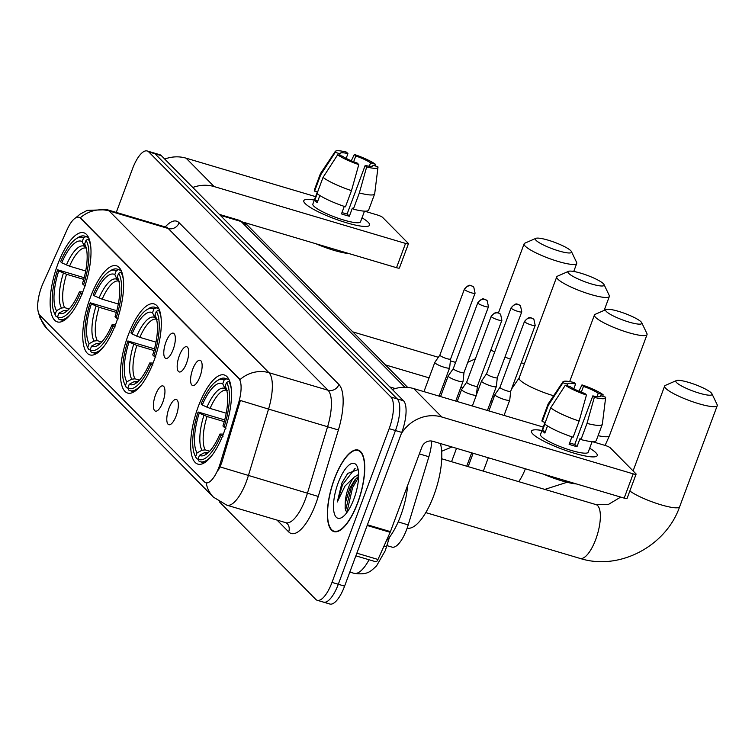 <?xml version="1.0" encoding="UTF-8"?>
<svg xmlns="http://www.w3.org/2000/svg" width="755" height="755" viewBox="0 0 755 755"><rect width="100%" height="100%" fill="white"/><g stroke="black" fill="none" stroke-linecap="round" stroke-linejoin="round"><path stroke-width="1.13" d="M153.699 361.475A46.489 16.28 -73.5 0 0 154.114 303.935A46.489 16.28 -73.5 0 0 128.057 335.513A46.489 16.28 -73.5 0 0 127.642 393.062A46.489 16.28 -73.5 0 0 153.699 361.475M116.006 323.319A46.489 16.28 -73.5 0 0 116.421 265.779A46.489 16.28 -73.5 0 0 90.364 297.366A46.489 16.28 -73.5 0 0 89.949 354.907A46.489 16.28 -73.5 0 0 116.006 323.319M83.39 290.307A46.489 16.28 -73.5 0 0 83.805 232.766A46.489 16.28 -73.5 0 0 57.748 264.354A46.489 16.28 -73.5 0 0 57.333 321.894A46.489 16.28 -73.5 0 0 83.39 290.307M223.905 432.539A46.489 16.28 -73.5 0 0 224.32 374.99A46.489 16.28 -73.5 0 0 198.263 406.577A46.489 16.28 -73.5 0 0 197.848 464.117A46.489 16.28 -73.5 0 0 223.905 432.539M192.733 369.242A13.156 4.606 106.5 0 1 201 360.918A13.156 4.606 106.5 0 1 199.99 376.585A13.156 4.606 106.5 0 1 193.705 385.503A13.156 4.606 106.5 0 1 192.733 369.242M179.331 355.68A13.156 4.606 106.5 0 1 187.599 347.357A13.156 4.606 106.5 0 1 186.589 363.023A13.156 4.606 106.5 0 1 180.303 371.932A13.156 4.606 106.5 0 1 179.331 355.68M165.93 342.109A13.156 4.606 106.5 0 1 174.197 333.786A13.156 4.606 106.5 0 1 173.188 349.461A13.156 4.606 106.5 0 1 166.893 358.37A13.156 4.606 106.5 0 1 165.93 342.109M168.941 408.417A13.156 4.606 106.5 0 1 177.208 400.093A13.156 4.606 106.5 0 1 176.198 415.76A13.156 4.606 106.5 0 1 169.913 424.678A13.156 4.606 106.5 0 1 168.941 408.417M155.539 394.856A13.156 4.606 106.5 0 1 163.807 386.532A13.156 4.606 106.5 0 1 162.797 402.198A13.156 4.606 106.5 0 1 156.502 411.107A13.156 4.606 106.5 0 1 155.539 394.856M431.709 441.043A26.312 9.211 106.5 0 1 428.878 456.728L408.219 524.904A26.312 9.211 106.5 0 1 406.756 529.236A26.312 9.211 106.5 0 1 392.005 547.111L386.938 545.61M220.441 462.787A23.679 8.296 106.5 0 1 219.129 466.684A23.679 8.296 106.5 0 1 205.86 482.775A23.679 8.296 106.5 0 1 204.473 481.916L39.968 315.401A23.679 8.296 106.5 0 1 43.063 283.248L67.12 229.633A23.679 8.296 106.5 0 1 78.879 217.232A23.679 8.296 106.5 0 1 80.266 218.091L238.806 378.566A23.679 8.296 106.5 0 1 238.523 403.132L220.441 462.787L221.583 463.126L218.488 470.035M357.794 502.717A42.544 14.902 -73.5 0 0 358.172 450.065A42.544 14.902 -73.5 0 0 334.333 478.963A42.544 14.902 -73.5 0 0 333.955 531.624A42.544 14.902 -73.5 0 0 357.794 502.717M322.007 601.197A26.312 9.211 -73.5 0 0 323.546 602.15L329.841 604.019A26.312 9.211 -73.5 0 0 344.591 586.144L401.764 432.417A26.312 9.211 -73.5 0 0 403.538 400.792L161.362 155.672L155.068 153.803A26.312 9.211 -73.5 0 0 153.529 152.85A26.312 9.211 -73.5 0 1 155.068 153.803L397.234 398.923L155.068 153.803L148.763 151.925A26.312 9.211 -73.5 0 0 147.225 150.981A26.312 9.211 -73.5 0 0 132.484 168.856L116.279 212.41M401.764 432.417L395.469 430.539A26.312 9.211 -73.5 0 0 397.234 398.923A26.312 9.211 -73.5 0 1 395.469 430.539L338.297 584.276L395.469 430.539L389.165 428.67A26.312 9.211 -73.5 0 0 390.93 397.045L148.763 151.925M323.546 602.15A26.312 9.211 -73.5 0 0 338.297 584.276A26.312 9.211 -73.5 0 1 323.546 602.15L317.242 600.282A26.312 9.211 -73.5 0 0 331.992 582.398L389.165 428.67M75.67 217.846L80.134 214.109L87.221 210.381L107.116 209.692A35.089 12.288 106.5 0 1 109.164 210.956A30.7 28.237 -44.7 0 0 80.313 217.77L240.109 379.51A30.7 28.237 135.3 0 1 268.959 372.696A35.089 12.288 106.5 0 1 268.544 409.087L240.373 400.48L221.583 463.126M219.488 501.943L315.703 599.328A26.312 9.211 -73.5 0 0 317.242 600.282M161.362 155.672A26.312 9.211 -73.5 0 0 159.834 154.718L147.225 150.981M334.446 479.085A42.101 14.741 -73.5 0 0 334.078 531.199A42.101 14.741 -73.5 0 0 357.672 502.594A42.101 14.741 -73.5 0 0 358.049 450.48A42.101 14.741 -73.5 0 0 334.446 479.085M386.267 540.986A43.856 15.355 -73.5 0 0 400.688 515.722A43.856 15.355 -73.5 0 0 407.662 485.314M358.153 469.553L347.696 473.413L341.911 483.002L337.306 501.971L344.997 486.031L354.114 477.198A19.819 6.946 -73.5 0 0 348.47 487.645A19.819 6.946 -73.5 0 0 345.214 503.377L349.848 488.06L354.841 479.869L358.634 476.292M354.114 477.198L358.644 474.433M353.953 498.828A28.596 10.013 -73.5 0 0 357.2 466.486A28.596 10.013 -73.5 0 0 338.174 482.86A28.596 10.013 -73.5 0 0 333.672 510.191A28.596 10.013 -73.5 0 0 342.1 517.335A28.596 10.013 -73.5 0 0 353.953 498.828M345.214 503.377L345.148 508.577L346.772 512.673M337.306 501.971L342.562 484.701L355.152 468.298M346.828 512.607L352.566 487.673L358.606 477.198M341.911 483.002L347.857 473.215M345.526 510.54L351.311 487.305L356.351 478.198M595.846 452.717A35.089 6.21 -159.6 0 1 594.921 456.803A35.089 6.21 -159.6 0 1 562.947 449.47A35.089 6.21 -159.6 0 1 532.841 434.012A35.089 6.21 -159.6 0 1 532.426 433.559A35.089 6.21 -159.6 0 1 541.996 430.482A35.089 6.21 -159.6 0 0 531.463 431.133A35.089 6.21 -159.6 0 0 532.841 434.012A35.089 6.21 -159.6 0 0 568.166 451.301A35.089 6.21 -159.6 0 0 597.233 455.595A35.089 6.21 -159.6 0 0 595.846 452.717A35.089 6.21 -159.6 0 0 589.683 448.215A35.089 6.21 -159.6 0 1 595.846 452.717M401.207 433.908A35.089 32.267 -44.7 0 1 441.817 417.005L633.19 473.847A4.388 0.774 20.4 0 0 636.097 474.149A4.388 0.774 20.4 0 0 635.927 473.791L610.276 447.838A4.388 0.774 20.4 0 0 605.133 445.441L592.147 441.59L588.192 452.226A25.434 4.502 -159.6 0 1 567.118 449.121A25.434 4.502 -159.6 0 1 541.505 436.579A25.434 4.502 -159.6 0 1 540.505 434.493L545.016 422.385M392.364 389.486A35.089 32.267 -44.7 0 1 413.749 388.599L543.27 427.066M636.097 474.149L627.065 498.423A4.388 0.774 -159.6 0 1 624.168 498.121L432.785 441.279A8.767 8.069 135.3 0 0 421.903 447.036L390.439 531.633A4.388 1.538 106.5 0 1 390.156 532.322L377.981 559.464A4.388 1.538 106.5 0 1 375.801 561.758L355.869 555.84M600.423 396.366L600.669 395.714A17.544 3.105 -159.6 0 1 600.65 396.073A17.544 3.105 -159.6 0 1 592.826 395.875L574.772 444.421A17.544 3.105 20.4 0 1 569.629 442.987M579.132 421.054L586.446 395.044L584.955 393.534A17.544 3.105 -159.6 0 1 570.167 386.654L565.325 385.22L550.697 407.832L544.685 424.008A28.945 5.125 -159.6 0 0 573.111 437.239L579.132 421.054A28.945 5.125 -159.6 0 1 550.697 407.832M547.507 425.952L544.865 433.049A25.434 4.502 -159.6 0 1 543.317 431.728A25.434 4.502 -159.6 0 1 542.449 430.605L544.846 424.14M567.165 385.767L567.751 384.21L562.9 382.766L548.281 405.378L542.26 421.564L545.261 422.451M542.26 421.564A28.945 5.125 -159.6 0 1 542.033 420.327L548.054 404.142A28.945 5.125 -159.6 0 1 548.149 403.953L562.909 381.86A22.801 4.039 -159.6 0 1 574.093 382.549L575.584 384.05L573.819 388.806M548.281 405.378A28.945 5.125 -159.6 0 1 548.054 404.142M586.446 395.044A22.801 4.039 -159.6 0 1 565.325 385.22M562.9 382.766A22.801 4.039 -159.6 0 1 562.909 381.86M581.303 392.175L583.464 386.39L581.973 384.88L578.953 391.213M581.973 384.88A22.801 4.039 -159.6 0 1 603.094 394.705L598.253 393.27L596.997 396.639M602.877 396.375L603.094 394.705M567.751 384.21A17.544 3.105 -159.6 0 1 567.76 383.851A17.544 3.105 -159.6 0 1 575.584 384.05M583.464 386.39A17.544 3.105 -159.6 0 1 598.253 393.27M576.442 483.946A29.823 5.285 -159.6 0 1 543.572 474.187M571.913 436.834L569.128 444.336A25.434 4.502 -159.6 0 0 576.999 446.677L580.01 438.579L580.991 439.58L587.012 423.395L594.317 397.375L592.826 395.875M600.669 395.714L605.51 397.158A22.801 4.039 -159.6 0 1 605.623 397.743L602.358 424.112A28.945 5.125 -159.6 0 1 602.311 424.329L596.29 440.505A28.945 5.125 -159.6 0 1 580.991 439.58M602.311 424.329A28.945 5.125 -159.6 0 1 587.012 423.395M605.623 397.743A22.801 4.039 -159.6 0 1 594.317 397.375M576.999 446.677L574.772 444.421M545.44 431.492L542.449 430.605M711.276 392.911A19.3 3.416 20.4 0 0 693.486 383.965A19.3 3.416 20.4 0 0 676.376 380.577A19.3 3.416 20.4 0 0 676.622 382.625A19.3 3.416 20.4 0 0 697.667 392.666A19.3 3.416 20.4 0 0 711.956 393.808A19.3 3.416 20.4 0 0 711.276 392.911M711.956 393.808L717.137 404.642A28.067 4.974 -159.6 0 1 717.25 405.643A28.067 4.974 -159.6 0 1 693.996 402.207A28.067 4.974 -159.6 0 1 665.74 388.372A28.067 4.974 -159.6 0 1 664.636 386.079A28.067 4.974 -159.6 0 1 665.372 385.399L676.376 380.577M202.255 405.058L201.132 403.916A41.752 14.619 -73.5 0 1 216.864 380.879A41.752 14.619 -73.5 0 1 224.122 380.029L222.725 383.776A37.712 13.213 -73.5 0 0 202.255 405.058L210.079 408.427L226.217 413.211M194.818 455.123L195.705 457.086A43.507 15.232 -73.5 0 0 196.602 458.729L195.63 456.633A41.752 14.619 -73.5 0 1 194.818 455.123A41.752 14.619 -73.5 0 1 198.131 412.013L224.697 419.922M407.162 528.113A48.244 16.893 -73.5 0 0 433.889 495.252A48.244 16.893 -73.5 0 0 440.41 443.544M198.093 459.172L196.602 458.729M224.122 380.029L226.302 378.868A43.507 15.232 -73.5 0 0 225.047 378.321A43.507 15.232 -73.5 0 0 218.686 379.727L216.864 380.879M226.302 378.868L229.076 379.699M229.869 381.662L228.718 381.322L226.538 382.483A41.752 14.619 -73.5 0 1 224.037 427.103L226.104 428.066M231.351 389.391A43.507 15.232 -73.5 0 0 228.718 381.322M198.131 412.013L199.244 413.145A37.712 13.213 -73.5 0 0 197.027 452.887L195.63 456.633M224.037 427.103L222.923 425.971A37.712 13.213 -73.5 0 0 225.773 387.428A37.712 13.213 -73.5 0 0 225.141 386.23L226.538 382.483M197.027 452.887L201.972 450.254L205.2 449.886L209.663 451.207M224.235 421.611L207.068 416.515L199.244 413.145M227.264 390.561L224.924 388.532L222.725 383.776M225.141 386.23L226.264 388.655M223.093 436.154L221.036 435.191A41.752 14.619 -73.5 0 1 198.046 459.087L199.018 461.182A43.507 15.232 -73.5 0 0 200.273 461.73A43.507 15.232 -73.5 0 0 211.598 455.897M198.046 459.087L199.443 455.341A37.712 13.213 -73.5 0 0 205.86 454.501A37.712 13.213 -73.5 0 0 219.913 434.059L221.036 435.191M208.333 452.547L204.388 452.698L199.443 455.341M219.913 434.059L223.31 434.097M641.07 321.847A19.3 3.416 20.4 0 0 623.281 312.9A19.3 3.416 20.4 0 0 606.171 309.512A19.3 3.416 20.4 0 0 606.416 311.56A19.3 3.416 20.4 0 0 627.462 321.602A19.3 3.416 20.4 0 0 641.75 322.744A19.3 3.416 20.4 0 0 641.07 321.847M641.75 322.744L646.922 333.578A28.067 4.974 -159.6 0 1 647.044 334.578A28.067 4.974 -159.6 0 1 623.79 331.152A28.067 4.974 -159.6 0 1 595.535 317.308A28.067 4.974 -159.6 0 1 594.43 315.014A28.067 4.974 -159.6 0 1 595.166 314.335L606.171 309.512M132.049 333.993L130.926 332.861A41.752 14.619 -73.5 0 1 146.659 309.814A41.752 14.619 -73.5 0 1 153.907 308.965L152.519 312.712A37.712 13.213 -73.5 0 0 132.049 333.993L139.864 337.362L156.002 342.157M124.613 384.059L125.5 386.022A43.507 15.232 -73.5 0 0 126.396 387.664L125.424 385.569A41.752 14.619 -73.5 0 1 124.613 384.059A41.752 14.619 -73.5 0 1 127.916 340.949L154.492 348.857M127.888 388.108L126.396 387.664M153.907 308.965L156.087 307.814A43.507 15.232 -73.5 0 0 154.841 307.257A43.507 15.232 -73.5 0 0 148.48 308.663L146.659 309.814M156.087 307.814L158.861 308.635M159.654 310.598L158.512 310.258L156.332 311.419A41.752 14.619 -73.5 0 1 153.831 356.039L155.898 357.002M161.145 318.327A43.507 15.232 -73.5 0 0 158.512 310.258M127.916 340.949L129.039 342.081A37.712 13.213 -73.5 0 0 126.812 381.822L125.424 385.569M153.831 356.039L152.718 354.907A37.712 13.213 -73.5 0 0 155.568 316.364A37.712 13.213 -73.5 0 0 154.935 315.165L156.332 311.419M126.812 381.822L131.766 379.189L134.994 378.821L139.458 380.142M154.029 350.546L136.863 345.45L129.039 342.081M157.059 319.497L154.718 317.468L152.519 312.712M154.935 315.165L156.059 317.591M152.887 365.09L150.821 364.127A41.752 14.619 -73.5 0 1 127.84 388.023L128.812 390.118A43.507 15.232 -73.5 0 0 130.068 390.665A43.507 15.232 -73.5 0 0 141.393 384.833M127.84 388.023L129.237 384.276A37.712 13.213 -73.5 0 0 135.655 383.436A37.712 13.213 -73.5 0 0 149.707 362.995L150.821 364.127M138.127 381.483L134.182 381.634L129.237 384.276M149.707 362.995L153.105 363.032M603.377 283.701A19.3 3.416 20.4 0 0 585.587 274.745A19.3 3.416 20.4 0 0 568.477 271.356A19.3 3.416 20.4 0 0 568.723 273.404A19.3 3.416 20.4 0 0 589.768 283.446A19.3 3.416 20.4 0 0 604.057 284.588A19.3 3.416 20.4 0 0 603.377 283.701M604.057 284.588L609.228 295.432A28.067 4.974 -159.6 0 1 609.351 296.422A28.067 4.974 -159.6 0 1 586.097 292.997A28.067 4.974 -159.6 0 1 557.841 279.161A28.067 4.974 -159.6 0 1 556.737 276.858A28.067 4.974 -159.6 0 1 557.473 276.179L568.477 271.356M94.356 295.837L93.233 294.705A41.752 14.619 -73.5 0 1 108.965 271.668A41.752 14.619 -73.5 0 1 116.223 270.818L114.826 274.565A37.712 13.213 -73.5 0 0 94.356 295.837L102.18 299.207L118.318 304.001M86.919 345.903L87.806 347.866A43.507 15.232 -73.5 0 0 88.703 349.518L87.731 347.423A41.752 14.619 -73.5 0 1 86.919 345.903A41.752 14.619 -73.5 0 1 90.232 302.793L116.799 310.701M90.194 349.952L88.703 349.518M116.223 270.818L118.403 269.658A43.507 15.232 -73.5 0 0 117.148 269.101A43.507 15.232 -73.5 0 0 110.787 270.507L108.965 271.668M118.403 269.658L121.178 270.479M121.961 272.451L120.819 272.111L118.639 273.263A41.752 14.619 -73.5 0 1 116.138 317.893L118.205 318.846M123.452 280.171A43.507 15.232 -73.5 0 0 120.819 272.111M90.232 302.793L91.346 303.925A37.712 13.213 -73.5 0 0 89.118 343.676L87.731 347.423M116.138 317.893L115.024 316.751A37.712 13.213 -73.5 0 0 117.874 278.218A37.712 13.213 -73.5 0 0 117.242 277.01L118.639 273.263M89.118 343.676L94.073 341.034L97.301 340.665L101.765 341.996M116.336 312.4L99.169 307.294L91.346 303.925M119.365 281.341L117.025 279.322L114.826 274.565M117.242 277.01L118.365 279.444M115.194 326.943L113.127 325.981A41.752 14.619 -73.5 0 1 90.147 349.867L91.119 351.962A43.507 15.232 -73.5 0 0 92.374 352.519A43.507 15.232 -73.5 0 0 103.699 346.687M90.147 349.867L91.544 346.12A37.712 13.213 -73.5 0 0 97.961 345.28A37.712 13.213 -73.5 0 0 112.014 324.848L113.127 325.981M99.717 343.119A32.456 11.363 -73.5 0 0 100.302 343.336L96.489 343.487L91.544 346.12M112.014 324.848L115.411 324.886M570.771 250.688A19.3 3.416 20.4 0 0 552.971 241.742A19.3 3.416 20.4 0 0 535.861 238.353A19.3 3.416 20.4 0 0 536.116 240.392A19.3 3.416 20.4 0 0 557.162 250.434A19.3 3.416 20.4 0 0 571.441 251.585A19.3 3.416 20.4 0 0 570.771 250.688M571.441 251.585L576.622 262.419A28.067 4.974 -159.6 0 1 576.735 263.419A28.067 4.974 -159.6 0 1 553.481 259.984A28.067 4.974 -159.6 0 1 525.225 246.149A28.067 4.974 -159.6 0 1 524.121 243.846A28.067 4.974 -159.6 0 1 524.867 243.167L535.861 238.353M61.74 262.825L60.626 261.692A41.752 14.619 -73.5 0 1 76.359 238.655A41.752 14.619 -73.5 0 1 83.607 237.806L82.21 241.553A37.712 13.213 -73.5 0 0 61.74 262.825L69.564 266.194L85.702 270.988M54.303 312.9L55.2 314.863A43.507 15.232 -73.5 0 0 56.087 316.505L55.115 314.41A41.752 14.619 -73.5 0 1 54.303 312.9A41.752 14.619 -73.5 0 1 57.616 269.79L84.183 277.698M57.578 316.949L56.087 316.505M83.607 237.806L85.787 236.645A43.507 15.232 -73.5 0 0 84.532 236.098A43.507 15.232 -73.5 0 0 78.171 237.495L76.359 238.655M85.787 236.645L88.561 237.476M89.354 239.439L88.203 239.099L86.023 240.26A41.752 14.619 -73.5 0 1 83.531 284.88L85.589 285.843M90.836 247.168A43.507 15.232 -73.5 0 0 88.203 239.099M57.616 269.79L58.739 270.922A37.712 13.213 -73.5 0 0 56.512 310.664L55.115 314.41M83.531 284.88L82.408 283.748A37.712 13.213 -73.5 0 0 85.268 245.205A37.712 13.213 -73.5 0 0 84.636 243.997L86.023 240.26M56.512 310.664L61.457 308.031L64.685 307.662L69.149 308.984M83.73 279.388L66.553 274.291L58.739 270.922M86.749 248.338L84.409 246.309L82.21 241.553M84.636 243.997L85.759 246.432M82.578 293.931L80.521 292.968A41.752 14.619 -73.5 0 1 57.54 316.855L58.512 318.95A43.507 15.232 -73.5 0 0 59.758 319.507A43.507 15.232 -73.5 0 0 71.083 313.674M57.54 316.855L58.928 313.117A37.712 13.213 -73.5 0 0 65.345 312.268A37.712 13.213 -73.5 0 0 79.398 291.836L80.521 292.968M67.827 310.324L63.873 310.475L58.928 313.117M79.398 291.836L82.805 291.874M494.969 394.554A7.89 1.397 20.4 0 0 494.94 394.61A7.89 1.397 20.4 0 0 495.252 395.261A7.89 1.397 20.4 0 0 504.519 399.565A7.89 1.397 20.4 0 0 509.738 400.112A7.89 1.397 20.4 0 0 509.748 400.056L510.701 391.241A5.7 1.01 20.4 0 1 510.691 391.26A5.7 1.01 20.4 0 1 506.916 390.863A5.7 1.01 20.4 0 1 500.225 387.749A5.7 1.01 20.4 0 1 499.999 387.287L494.969 394.554M500.027 387.249A5.7 1.01 20.4 0 0 499.999 387.287L524.499 321.422A5.7 1.01 20.4 0 0 524.725 321.894A5.7 1.01 20.4 0 0 530.463 324.697A5.7 1.01 20.4 0 0 535.182 325.396L533.898 319.403A5.7 5.247 -44.7 0 0 531.794 318.148A5.7 5.247 135.3 0 0 524.725 321.894M486.607 373.697L481.567 380.992A7.89 1.397 20.4 0 0 481.539 381.048A7.89 1.397 20.4 0 0 481.85 381.69A7.89 1.397 20.4 0 0 491.109 386.003A7.89 1.397 20.4 0 0 496.337 386.551A7.89 1.397 20.4 0 0 496.346 386.484L497.3 377.67A5.7 1.01 20.4 0 0 497.3 377.651M486.626 373.678A5.7 1.01 20.4 0 0 486.598 373.716A5.7 1.01 20.4 0 0 486.824 374.187A5.7 1.01 20.4 0 0 493.515 377.302A5.7 1.01 20.4 0 0 497.29 377.698L521.78 311.834L520.497 305.841A5.7 5.247 -44.7 0 0 518.392 304.586A5.7 5.247 135.3 0 0 511.314 308.323A5.7 1.01 20.4 0 0 517.062 311.135A5.7 1.01 20.4 0 0 521.78 311.834M461.664 389.457A7.89 1.397 20.4 0 0 461.635 389.514A7.89 1.397 20.4 0 0 461.937 390.156A7.89 1.397 20.4 0 0 471.205 394.469A7.89 1.397 20.4 0 0 476.433 395.016A7.89 1.397 20.4 0 0 476.443 394.95L477.386 386.135A5.7 1.01 20.4 0 1 477.386 386.164A5.7 1.01 20.4 0 1 473.611 385.767A5.7 1.01 20.4 0 1 466.92 382.653A5.7 1.01 20.4 0 1 466.694 382.181L461.664 389.457M466.713 382.143A5.7 1.01 20.4 0 0 466.694 382.181L491.194 316.326A5.7 1.01 20.4 0 0 491.411 316.789A5.7 1.01 20.4 0 0 497.158 319.601A5.7 1.01 20.4 0 0 501.877 320.299L500.593 314.307A5.7 5.247 -44.7 0 0 498.489 313.051A5.7 5.247 135.3 0 0 491.411 316.789M453.302 368.6L448.253 375.886A7.89 1.397 20.4 0 0 448.225 375.943A7.89 1.397 20.4 0 0 448.536 376.594A7.89 1.397 20.4 0 0 457.804 380.898A7.89 1.397 20.4 0 0 463.023 381.445A7.89 1.397 20.4 0 0 463.041 381.388L463.985 372.574A5.7 1.01 20.4 0 0 463.995 372.545M453.311 368.582A5.7 1.01 20.4 0 0 453.293 368.619A5.7 1.01 20.4 0 0 453.519 369.082A5.7 1.01 20.4 0 0 460.21 372.196A5.7 1.01 20.4 0 0 463.976 372.593L488.476 306.728L487.183 300.735A5.7 5.247 -44.7 0 0 485.087 299.49A5.7 5.247 135.3 0 0 478.009 303.227A5.7 1.01 20.4 0 0 483.747 306.039A5.7 1.01 20.4 0 0 488.476 306.728M434.852 362.325A7.89 1.397 20.4 0 0 434.823 362.381A7.89 1.397 20.4 0 0 435.135 363.023A7.89 1.397 20.4 0 0 444.402 367.336A7.89 1.397 20.4 0 0 449.621 367.883A7.89 1.397 20.4 0 0 449.64 367.817L450.584 359.002A5.7 1.01 20.4 0 1 450.575 359.031A5.7 1.01 20.4 0 1 446.809 358.634A5.7 1.01 20.4 0 1 440.118 355.52A5.7 1.01 20.4 0 1 439.891 355.058L434.852 362.325M439.91 355.01A5.7 1.01 20.4 0 0 439.891 355.058L464.382 289.193A5.7 1.01 20.4 0 0 464.608 289.656A5.7 1.01 20.4 0 0 470.346 292.468A5.7 1.01 20.4 0 0 475.074 293.166L473.781 287.174A5.7 5.247 -44.7 0 0 471.686 285.918A5.7 5.247 135.3 0 0 464.608 289.656M368.195 222.291A35.089 6.21 -159.6 0 1 367.26 226.368A35.089 6.21 -159.6 0 1 335.295 219.044A35.089 6.21 -159.6 0 1 305.19 203.576A35.089 6.21 -159.6 0 1 304.775 203.133A35.089 6.21 -159.6 0 1 314.344 200.056A35.089 6.21 -159.6 0 0 303.812 200.707A35.089 6.21 -159.6 0 0 305.19 203.576A35.089 6.21 -159.6 0 0 340.514 220.875A35.089 6.21 -159.6 0 0 369.582 225.16A35.089 6.21 -159.6 0 0 368.195 222.291A35.089 6.21 -159.6 0 0 362.023 217.789A35.089 6.21 -159.6 0 1 368.195 222.291M192.77 187.466A35.089 32.267 -44.7 0 1 214.156 186.579L405.539 243.421A4.388 0.774 20.4 0 0 408.446 243.723A4.388 0.774 20.4 0 0 408.266 243.365L382.625 217.402A4.388 0.774 20.4 0 0 377.472 215.015L364.495 211.155L360.531 221.8A25.434 4.502 -159.6 0 1 339.457 218.695A25.434 4.502 -159.6 0 1 313.853 206.153A25.434 4.502 -159.6 0 1 312.853 204.067L317.355 191.949M164.713 159.06A35.089 32.267 -44.7 0 1 186.098 158.172L315.618 196.64M408.446 243.723L399.414 267.997A4.388 0.774 -159.6 0 1 396.517 267.695L243.733 222.31M372.772 165.93L373.017 165.288A17.544 3.105 -159.6 0 1 372.998 165.647A17.544 3.105 -159.6 0 1 365.175 165.449L347.121 213.995A17.544 3.105 20.4 0 1 341.968 212.561M351.481 190.628L358.785 164.609L357.304 163.108A17.544 3.105 -159.6 0 1 342.515 156.228L337.664 154.784L323.046 177.397L317.024 193.582A28.945 5.125 -159.6 0 0 345.46 206.804L351.481 190.628A28.945 5.125 -159.6 0 1 323.046 177.397M319.846 195.517L317.213 202.623A25.434 4.502 -159.6 0 1 315.656 201.292A25.434 4.502 -159.6 0 1 314.788 200.169L317.194 193.714M339.514 155.341L340.09 153.775L335.248 152.34L320.63 174.952L314.608 191.138L317.61 192.025M314.608 191.138A28.945 5.125 -159.6 0 1 314.382 189.901L320.394 173.716A28.945 5.125 -159.6 0 1 320.498 173.527L335.258 151.434A22.801 4.039 -159.6 0 1 346.441 152.114L347.932 153.624L346.158 158.371M320.63 174.952A28.945 5.125 -159.6 0 1 320.394 173.716M358.785 164.609A22.801 4.039 -159.6 0 1 337.664 154.784M335.248 152.34A22.801 4.039 -159.6 0 1 335.258 151.434M353.651 161.749L355.803 155.964L354.322 154.454L351.301 160.787M354.322 154.454A22.801 4.039 -159.6 0 1 375.433 164.279L370.592 162.835L369.346 166.204M375.216 165.94L375.433 164.279M340.09 153.775A17.544 3.105 -159.6 0 1 340.109 153.416A17.544 3.105 -159.6 0 1 347.932 153.624M355.803 155.964A17.544 3.105 -159.6 0 1 370.592 162.835M348.791 253.52A29.823 5.285 -159.6 0 1 315.92 243.752M344.261 206.408L341.468 213.901A25.434 4.502 -159.6 0 0 349.348 216.241L352.358 208.154L353.34 209.144L359.352 192.959L366.666 166.949L365.175 165.449M373.017 165.288L377.859 166.723A22.801 4.039 -159.6 0 1 377.972 167.317L374.707 193.686A28.945 5.125 -159.6 0 1 374.659 193.893L368.638 210.079A28.945 5.125 -159.6 0 1 353.34 209.144M374.659 193.893A28.945 5.125 -159.6 0 1 359.352 192.959M377.972 167.317A22.801 4.039 -159.6 0 1 366.666 166.949M349.348 216.241L347.121 213.995M317.789 201.066L314.788 200.169M398.178 521.922L408.219 524.904M238.806 378.566L239.58 378.793M238.523 403.132L239.665 403.472M80.266 218.091L81.04 218.327M419.346 453.897L428.878 456.728M165.232 226.944A43.856 15.355 106.5 0 1 179.124 222.744L338.91 384.484A43.856 15.355 106.5 0 1 338.391 429.973L268.544 409.087L248.395 475.565A35.089 12.288 106.5 0 1 246.46 481.331A35.089 12.288 106.5 0 1 226.793 505.17L285.862 522.715A35.089 12.288 -73.5 0 0 305.52 498.876A35.089 12.288 -73.5 0 0 307.464 493.109L327.613 426.632A35.089 12.288 -73.5 0 0 328.029 390.241L168.233 228.501A35.089 12.288 -73.5 0 0 166.185 227.227L167.601 227.312L167.053 227.595M220.092 466.92L318.251 496.45A43.856 15.355 106.5 0 1 288.674 531.879L277.038 520.101M39.902 315.335A30.7 28.237 135.3 0 0 46.989 328.689L213.439 497.158A30.7 28.237 -44.7 0 1 206.172 482.87M179.124 222.744A8.767 8.069 135.3 0 1 168.233 228.501L109.164 210.956L268.959 372.696L328.029 390.241A8.767 8.069 135.3 0 0 338.91 384.484M338.391 429.973L318.251 496.45M331.992 582.398L344.591 586.144M390.93 397.045L403.538 400.792M288.674 531.879A8.767 8.069 135.3 0 0 287.042 523.375L285.862 522.715M389.476 537.239L385.267 550.678L376.5 565.976C370.762 571.016 368.195 575.385 354.001 573.3A35.089 12.288 -73.5 0 0 369.063 559.757M395.29 388.542L389.825 386.919M404.878 387.277L241.1 221.498L220.3 215.326M239.052 220.234L247.564 225.358A17.544 16.138 135.3 0 0 241.1 221.498A35.089 12.288 -73.5 0 0 239.052 220.234L219.375 214.392M386.588 546.771L383.965 546.12M413.749 388.599L441.817 417.005M367.411 524.791L390.439 531.633M624.168 498.121L633.19 473.847M390.156 532.322L367.156 525.489M356.851 553.188L377.981 559.464M441.741 458.785L596.006 504.604A28.067 9.834 106.5 0 1 597.649 505.614A28.067 9.834 106.5 0 1 595.761 539.344A28.067 9.834 106.5 0 1 580.029 558.417C619.138 570.969 665.938 546.28 679.632 506.784L717.25 405.643M629.84 490.976A28.067 4.974 20.4 0 0 658.634 504.085A28.067 4.974 20.4 0 0 679.632 506.784M226.679 390.335L226.708 390.344A32.456 11.363 -73.5 0 0 210.079 408.427M203.925 415.325A33.739 11.816 -73.5 0 0 201.972 450.254M224.924 388.532A33.739 11.816 -73.5 0 0 206.936 407.238M207.068 416.515A32.456 11.363 -73.5 0 0 205.2 449.886M204.388 452.698A33.739 11.816 -73.5 0 0 208.021 452.83M207.616 452.33A32.456 11.363 -73.5 0 0 208.201 452.556L208.314 452.566M525.367 468.78A28.067 9.834 106.5 0 1 518.685 481.643M598.092 435.663A28.067 4.974 20.4 0 0 609.427 435.72L647.044 334.578M156.502 319.28L156.474 319.271A32.456 11.363 -73.5 0 0 139.864 337.362M133.72 344.261A33.739 11.816 -73.5 0 0 131.766 379.189M154.718 317.468A33.739 11.816 -73.5 0 0 136.731 336.173M136.863 345.45A32.456 11.363 -73.5 0 0 134.994 378.821M134.182 381.634A33.739 11.816 -73.5 0 0 137.816 381.766M137.41 381.266A32.456 11.363 -73.5 0 0 137.995 381.492L138.108 381.502M511.475 389.155L519.119 378A28.067 4.974 20.4 0 0 520.223 380.293A28.067 4.974 20.4 0 0 553.623 395.752M491.505 399.546A28.067 9.834 106.5 0 1 492.128 402.179M118.809 281.134L118.78 281.124A32.456 11.363 -73.5 0 0 102.18 299.207M96.027 306.105A33.739 11.816 -73.5 0 0 94.073 341.034M117.025 279.322A33.739 11.816 -73.5 0 0 99.037 298.017M99.169 307.294A32.456 11.363 -73.5 0 0 97.301 340.665M96.489 343.487A33.739 11.816 -73.5 0 0 100.122 343.619M490.892 349.848A28.067 4.974 20.4 0 0 494.648 352.094M504.982 357.011A28.067 4.974 20.4 0 0 510.446 359.191M521.271 362.815A28.067 4.974 20.4 0 0 524.442 363.693M86.193 248.121L86.164 248.112A32.456 11.363 -73.5 0 0 69.564 266.194M63.411 273.102A33.739 11.816 -73.5 0 0 61.457 308.031M84.409 246.309A33.739 11.816 -73.5 0 0 66.421 265.005M66.553 274.291A32.456 11.363 -73.5 0 0 64.685 307.662M63.873 310.475A33.739 11.816 -73.5 0 0 67.516 310.607M67.11 310.107A32.456 11.363 -73.5 0 0 67.686 310.333L67.808 310.343M455.501 362.381A28.067 9.834 106.5 0 1 455.605 362.409L450.386 360.862M486.598 373.716L511.097 307.861A5.7 1.01 20.4 0 0 511.314 308.323M453.293 368.619L477.783 302.755A5.7 1.01 20.4 0 0 478.009 303.227M186.098 158.172L214.156 186.579M396.517 267.695L405.539 243.421M38.411 312.504L40.053 318.034L46.989 328.689M213.439 497.158L226.793 505.17M107.116 209.692L166.185 227.227M354.001 573.3L349.829 572.063M247.564 225.358L407.681 387.428M336.117 531.813L334.078 531.199M360.097 451.094L358.049 450.48M633.086 470.922L664.636 386.079M425.763 512.598L580.029 558.417M228.973 379.482L225.047 378.321M204.199 462.9L200.273 461.73M596.006 504.604L608.219 504.548L620.704 497.092M544.817 489.4L567.052 482.275M605.095 445.431L609.427 435.72M569.666 381.586L594.43 315.014M158.767 308.427L154.841 307.257M133.994 391.836L130.068 390.665M519.119 378L556.737 276.858M121.074 270.271L117.148 269.101M96.3 353.68L92.374 352.519M604.16 310.39L609.351 296.422M492.751 396.186L494.346 396.215M385.409 364.891L429.066 377.849M444.242 382.36L445.686 382.785M460.852 387.296L462.768 387.862M476.754 392.015L477.386 392.204M498.432 312.938L524.121 243.846M88.458 237.259L84.532 236.098M63.684 320.667L59.758 319.507M573.743 271.47L576.735 263.419M467.807 362.296L475.386 358.823M352.802 331.879L438.344 357.285M468.157 466.628L473.13 453.264M488.872 410.909L494.94 394.61M483.323 471.139L488.296 457.766M504.047 415.42L509.738 400.112M535.182 325.396L510.691 391.26M524.499 321.422C530.576 314.486 531.067 319.025 531.586 317.987L533.898 319.403M451.547 461.692L456.511 448.328M476.481 394.648L481.539 381.048M466.713 466.203L471.686 452.83M487.428 410.484L496.337 386.551M511.097 307.861C517.175 300.924 517.666 305.454 518.185 304.416L520.497 305.841M451.962 446.979L441.675 451.254M457.171 401.5L461.635 389.514M472.347 406.001L476.433 395.016M501.877 320.299L477.386 386.164M491.194 316.326C497.271 309.39 497.762 313.92 498.281 312.881L500.593 314.307M440.561 396.564L448.225 375.943M455.727 401.065L463.023 381.445M477.783 302.755C483.861 295.818 484.351 300.358 484.88 299.32L487.183 300.735M423.951 391.628L434.823 362.381M439.117 396.13L449.621 367.883M475.074 293.166L450.575 359.031M464.382 289.193C470.459 282.257 470.95 286.787 471.479 285.749L473.781 287.174"/></g></svg>
